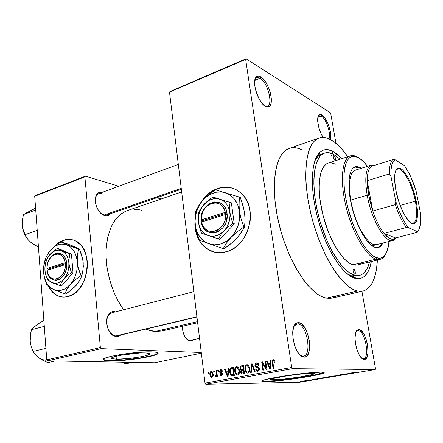 <?xml version="1.0" encoding="UTF-8"?>
<svg xmlns="http://www.w3.org/2000/svg" width="443" height="443" viewBox="0 0 443 443"><rect width="100%" height="100%" fill="white"/><g stroke="black" fill="none" stroke-linecap="round" stroke-linejoin="round"><path stroke-width="0.66" d="M302.779 356.155C312.437 357.119 307.27 324.282 297.84 323.971L298.676 322.615C308.754 322.986 314.303 358.121 303.987 357.124L302.779 356.155L299.867 354.943L302.779 356.155L303.987 357.124L305.504 356.848L306.849 355.923L307.974 354.383L309.408 349.754L309.668 346.847L309.247 340.385L307.641 333.861L305.083 328.208L301.943 324.259L298.676 322.615L297.142 322.764L295.763 323.567L293.659 327.023L292.707 332.494L293.089 339.144L294.745 345.928L297.414 351.742L300.67 355.674L302.353 356.731L303.987 357.124L302.984 356.958C294.612 355.424 288.858 327.992 295.885 323.462L298.676 322.615L297.84 323.971C306.8 324.21 312.376 355.103 303.538 356.1L302.779 356.155M264.731 105.871L266.182 106.292C273.852 107.583 268.447 82.835 260.119 78.284L260.877 76.938C269.781 81.844 275.574 108.33 267.384 106.968L265.39 106.292L268.297 106.913L269.466 106.337L270.385 105.207L271.022 103.557L271.376 99.005L270.496 93.368L268.513 87.459L265.711 82.143L262.494 78.195L259.332 76.235L257.926 76.113L256.707 76.589L255.041 79.247L254.603 83.838L255.484 89.652L258.928 98.628L262.095 103.391L265.39 106.292C258.191 102.87 251.386 81.495 256.12 77.121C257.328 75.814 258.911 75.753 260.877 76.938L260.119 78.284C267.644 82.387 273.458 104.448 267.434 106.121L264.731 105.871M329.005 138.842C331.165 133.753 326.12 118.702 321.374 116.127L322.055 114.97C327.172 117.766 332.582 134.046 330.196 139.407L330.733 136.084L330.334 131.455L328.091 123.763L324.564 117.401L322.055 114.97L320.893 114.471L318.982 115.008L318.307 116.038L317.664 119.433L317.72 121.67L319.375 129.461L321.468 134.517L323.168 137.419C318.451 130.823 315.981 117.506 318.971 115.019L320.128 114.427L321.54 114.693L322.055 114.97L321.374 116.127C326.12 118.702 331.165 133.753 329.005 138.842M363.11 358.525C370.309 359.334 365.337 330.888 358.332 330.744L359.074 329.581C366.56 329.758 371.899 360.198 364.212 359.362L361.532 357.961L364.212 359.362L365.325 359.118L367.07 356.975L367.978 352.966L367.535 344.853L366.112 339.216L364.019 334.343L361.554 330.96L359.074 329.581L357.944 329.73L356.953 330.445L355.524 333.463L355.02 338.197L355.535 343.934L356.997 349.765L359.168 354.754L361.709 358.127L363.603 359.262C357.119 358.254 351.831 333.252 357.368 330.063L359.074 329.581L358.332 330.744C365.043 330.838 370.221 357.9 363.576 358.492L363.11 358.525M231.434 187.876L228.798 187.378L223.41 187.323L218.022 188.508C211.405 190.839 205.923 195.252 201.587 201.742L203.824 198.68L208.049 194.305L212.839 190.867L218.022 188.508C223.322 186.758 228.499 186.763 233.55 188.524M213.044 251.74L210.547 250.782L205.951 248.014L203.891 246.23L200.336 241.944L198.868 239.491L196.631 234.081L195.363 228.162L195.081 223.449C195.319 235 199.549 243.617 207.767 249.287L214.611 252.172M226.273 251.79C219.468 253.59 213.216 252.737 207.518 249.226C198.575 242.941 194.377 233.428 194.931 220.692L194.859 225.011L195.623 231.108L198.619 239.43L201.764 244.137L203.642 246.17L207.928 249.481L210.298 250.727L215.392 252.333L220.786 252.698L223.532 252.405L228.987 250.86L234.22 248.086L236.678 246.269L239.004 244.187L243.152 239.303L246.485 233.633L247.798 230.57L250.173 220.863L250.384 214.296L250.062 211.084L248.612 204.971L247.493 202.124L244.53 197.013L242.72 194.793L240.715 192.827L236.208 189.715L233.754 188.596L228.56 187.289L223.167 187.234L217.779 188.419C226.81 185.617 234.801 187.406 241.751 193.785C258.762 208.736 248.578 246.79 226.273 251.79M200.092 203.708C204.516 196.149 210.414 191.049 217.779 188.419L212.596 190.783L207.806 194.222L203.581 198.602L200.092 203.708M116.343 359.212L116.06 356.255L116.343 359.212L111.774 358.531L111.642 358.094L112.245 357.579L115.584 356.382L121.332 355.125L139.7 352.999L145.525 352.916L149.429 353.481C153.638 355.22 127.938 359.627 116.343 359.212L111.907 358.614C107.461 356.925 134.284 352.34 145.525 352.916L149.003 353.315L149.69 353.68L149.651 354.129L147.453 355.231L142.79 356.443L129.157 358.514L116.343 359.212M103.728 359.666L110.241 360.53C125.164 361.001 157.697 355.917 157.907 353.021L155.676 354.444L151.556 355.718L138.737 358.215L123.387 360.004L110.241 360.53L110.274 360.884L110.241 360.53C106.857 360.458 104.686 360.17 103.728 359.666L103.762 360.026C97.31 357.639 136.095 351.022 152.054 351.88C154.834 351.986 156.645 352.251 157.492 352.678C163.439 355.175 126.964 361.427 110.274 360.884L123.42 360.353L138.77 358.564L153.173 355.64L156.65 354.394L157.968 353.309L156.955 352.467L154.995 352.091L146.057 351.897L133.193 352.816L122.24 354.217L110.689 356.421L104.183 358.592L103.369 359.323L104.138 360.192L110.274 360.884C106.89 360.812 104.72 360.53 103.762 360.026M312.071 373.205L313.865 373.299C320.333 374.08 284.633 379.867 273.708 379.861L273.503 378.411L273.708 379.861L270.878 379.396L273.104 378.521L285.995 375.996L303.051 373.787L313.65 373.266L314.403 373.46L314.308 373.77L311.684 374.689L298.892 377.143L282.684 379.241L271.387 379.767C264.449 379.086 301.7 373.028 312.071 373.205M323.65 372.563L314.242 375.127L295.719 378.239L273.553 380.808L265.722 381.251L261.636 380.947L265.722 381.251L265.783 381.661L262.289 381.528C259.781 380.725 266.298 379.003 281.837 376.367C296.417 374.003 314.009 372.103 320.71 372.142L304.922 373.266L280.131 376.65L264.609 379.795L261.553 381.035L263.258 381.628L278.608 380.753L301.567 377.779L319.846 374.296L323.977 372.735L322.919 372.242L320.71 372.142L323.124 372.27C332.239 373.41 281.565 381.6 265.783 381.661L265.722 381.251C279.289 381.19 322.083 374.756 323.805 372.447M116.542 336.785L115.701 335.982C113.552 335.805 111.586 334.548 109.803 332.217L112.528 334.858L115.701 335.982L116.542 336.785L118.17 336.636L120.994 334.958L116.542 336.785L113.103 335.567C107.466 332.184 104.736 320.638 108.219 315.001C109.703 312.509 111.669 311.357 114.117 311.54L115.518 311.844L112.489 311.617L110.955 312.177L108.43 314.646L106.94 318.6L106.735 323.434L107.859 328.385L110.13 332.671L113.186 335.622L116.542 336.785M113.679 312.315L114.117 311.54L113.679 312.315M190.501 341.127L186.215 338.585L190.501 341.127L191.758 340.983L193.735 339.665L190.501 341.127L188.336 340.418C184.399 337.483 182.422 332.759 182.411 326.247L182.898 331.624L184.377 335.772L186.592 339.006L187.865 340.119L190.501 341.127M102.433 192.256L99.559 192.295L98.213 192.965L96.186 195.546L95.317 199.45L95.367 201.709L96.441 206.416L97.421 208.67L100.063 212.535L103.258 215.06L104.908 215.691L104.111 215.032L100.339 212.828L104.908 215.691L106.503 215.868L107.987 215.586L110.379 213.759C108.989 215.553 107.167 216.195 104.908 215.691L103.524 215.187C97.61 212.701 93.318 201.233 96.197 195.529C97.56 192.755 99.636 191.658 102.427 192.256M362.745 358.586L362.368 358.658L362.745 358.586M357.036 331.004L358.332 330.744L357.036 331.004M317.886 117.395L321.374 116.127L317.886 117.395M254.769 80.476L260.119 78.284L254.769 80.476M302.165 356.272L301.65 356.366L302.165 356.272M295.73 324.42L297.84 323.971L295.73 324.42M356.759 276.067L351.864 275.967L355.369 278.409L358.005 278.758L360.464 278.475L362.734 277.567L364.794 276.067L368.222 271.382L369.573 268.264L371.35 261.514C369.074 273.53 364.152 279.24 356.582 278.647L355.369 278.409L351.864 275.967L353.027 276.205L358.16 275.601M333.274 151.534L341.858 158.649L338.878 155.654L333.274 151.534L332.034 153.605L333.274 151.534L327.931 149.679L325.422 149.651L323.058 150.243L320.865 151.467L318.866 153.317L315.566 158.887L313.328 166.812L312.287 176.829L312.536 188.557L314.098 201.493L316.911 215.043L320.865 228.577L325.766 241.446L331.37 253.053L337.411 262.887L343.607 270.546L349.677 275.762L355.369 278.409C343.225 275.707 326.646 250.461 318.113 219.584C309.496 188.718 310.936 159.546 320.178 152.01C323.905 148.959 328.269 148.798 333.274 151.534M318.993 138.055L289.218 148.416C275.147 152.824 269.643 186.154 279.179 224.728C288.587 263.319 310.449 295.736 326.48 298.122L357.567 291.051C342.428 288.338 321.02 254.875 311.246 215.364C301.351 175.86 305.814 142.125 318.993 138.055C322.731 136.787 326.823 137.43 331.264 139.988C336.785 143.244 342.284 148.82 347.766 156.717L341.282 148.46L334.576 142.197L328.019 138.438L324.874 137.585L321.862 137.446L319.01 138.05L316.357 139.401L313.932 141.516L311.767 144.379L309.89 147.995L308.334 152.326L306.257 163.03L305.703 176.104L306.019 183.374L307.857 198.962L311.241 215.331L313.467 223.565L318.86 239.608L325.262 254.437L328.745 261.182L336.049 272.938L339.781 277.833L347.19 285.436L350.784 288.088L354.256 289.96L357.567 291.051L326.48 298.122L329.797 298.366L332.239 298.045M197.633 322.725L162.033 330.965L155.039 331.497L151.113 330.91L145.658 329.132L155.039 331.497L197.5 321.635L155.039 331.497L162.038 330.96M181.674 191.952L127.423 210.563C114.997 215.492 107.882 228.455 106.082 249.459C105.057 269.56 111.963 293.404 123.547 309.773L117.384 299.623L114.615 293.836L110.13 281.532L107.217 268.735L106.01 256.048L106.06 249.93L107.444 238.484L110.451 228.499L112.511 224.18L114.898 220.365L117.594 217.087L120.551 214.362L123.747 212.219L127.612 210.497M106.929 214.949L104.111 215.032L181.231 188.33L104.111 215.032M199.549 338.402L189.698 340.412M117.173 335.855L196.908 316.789L115.701 335.982M70.033 239.425L63.87 240.267L56.726 244.475L59.877 242.149L63.593 240.211L71.877 239.657M49.084 287.158C51.803 292.07 55.458 295.21 60.043 296.589L62.275 297.037L58.304 295.979L54.677 293.875L51.521 290.802L49.084 287.158M68.205 296.494L63.93 297.115L59.766 296.555C55.098 295.154 51.399 291.926 48.675 286.881L52.756 292.419L58.022 295.952L61.981 297.004L64.036 297.115L68.205 296.494L74.302 293.504L79.718 288.255L83.954 281.194L85.914 275.795L87.376 267.195L87.293 261.47L86.379 256.026L83.539 248.855L80.787 245.007L75.664 241.003L73.754 240.184L69.756 239.37L63.593 240.211C67.463 238.938 71.207 239.065 74.823 240.604C94.37 247.377 89.248 292.064 68.205 296.494M54.794 246.009C57.474 243.235 60.409 241.302 63.593 240.211L59.6 242.094L54.794 246.009M351.864 275.967L350.507 276.294L351.864 275.967L347.262 273.962L351.864 275.967M330.982 155.366L331.918 155.897M169.497 92.155L205.004 383.117L291.721 367.441L245.649 59.384L169.497 92.155L170.001 91.524L246.075 58.764L330.207 112.6L330.744 113.685L335.938 143.283L330.744 113.685L330.207 112.6L246.075 58.764L245.649 59.384L246.075 58.764L170.001 91.524L169.497 92.155L205.004 383.117L205.779 384.236L292.474 368.659L375.265 369.506L299.318 382.298L205.779 384.236L205.004 383.117L291.721 367.441L245.649 59.384L169.497 92.155M213.819 372.203L213.676 371.068L214.268 370.957L214.412 372.092L213.819 372.203L214.412 372.092L214.268 370.957L213.676 371.068L214.285 371.073L213.676 371.068L213.819 372.203M216.428 373.621L216.051 370.619L216.644 370.509L217.38 376.306L216.782 376.417L216.666 375.492L216.223 376.6L215.481 376.445L215.542 375.586L216.411 375.138L216.428 373.621L216.466 374.828L215.985 375.609L215.542 375.586L215.481 376.445L216.084 376.655L216.666 375.492L216.782 376.417L217.38 376.306L216.644 370.509L216.051 370.619L216.66 370.625L216.051 370.619L216.428 373.621L217.037 373.621L216.428 373.621M217.895 371.439L217.751 370.298L218.349 370.182L218.493 371.323L217.895 371.439L218.493 371.323L218.349 370.182L217.751 370.298L218.366 370.298L217.751 370.298L217.895 371.439M219.512 371.777L220.154 369.861L221.173 369.612L221.954 370.099L222.425 371.223L221.838 371.439L220.974 370.448L220.354 370.669L220.082 371.334L220.315 372.02L222.469 373.084L222.657 374.401L222.037 375.454L220.968 375.642L220.26 375.155L219.916 374.246L220.503 374.03L221.389 374.822L221.899 374.579L222.048 373.831L220.021 372.951L219.512 371.777L222.076 373.97L221.389 374.822L220.503 374.03L219.916 374.246L221.079 375.664L221.517 375.653L222.663 373.737L220.093 371.522L220.786 370.464L221.838 371.439L222.425 371.223L221.195 369.617L220.725 369.628L221.279 369.634L220.725 369.628L219.512 371.777L220.154 371.782L219.512 371.777M227.995 370.819L228.211 368.321L228.848 368.199L228.045 376.594L227.403 376.711L224.435 369.03L225.072 368.914L225.902 371.212L227.995 370.819L225.902 371.212L225.072 368.914L224.435 369.03L227.403 376.711L228.045 376.594L228.848 368.199L228.211 368.321L228.837 368.327L228.211 368.321L227.995 370.819L228.594 370.819L227.995 370.819M236.518 366.638L238.057 367.125L239.104 368.82L239.525 371.688L239.203 373.443L238.417 374.59L237.315 374.983L236.053 374.446L235.189 373.156L234.652 370.841L234.718 368.936L235.349 367.391L236.518 366.638L234.923 368.205L234.696 371.223C234.845 373.122 235.637 374.368 237.071 374.961L237.614 374.955C239.259 374.086 239.868 372.519 239.43 370.243L238.45 367.574L236.518 366.638L237.204 366.649L236.518 366.638M246.701 364.711L248.268 365.198L249.331 366.909L249.747 369.063L249.448 371.566L248.645 372.718L247.532 373.117L246.242 372.58L245.361 371.278L244.813 368.953L244.874 367.025L245.516 365.469L246.701 364.711L245.079 366.295L244.857 369.335C245.012 371.228 245.81 372.48 247.249 373.095L247.831 373.089C249.503 372.214 250.118 370.63 249.669 368.338L248.667 365.652L247.366 364.711L246.701 364.711L247.421 364.727L246.701 364.711M273.298 359.677L274.405 360.07L275.081 362.003L274.444 362.23L273.641 360.657L272.816 361.278L273.685 368.255L273.032 368.377L272.135 361.333L272.439 360.237L273.298 359.677C272.207 360.231 271.847 361.25 272.224 362.728L273.032 368.377L273.685 368.255L272.794 361.41L273.674 360.663L274.444 362.23L275.081 362.003L274.405 360.07L273.298 359.677M270.302 362.895L270.507 360.314L271.188 360.187L270.402 368.858L269.721 368.98L266.476 361.078L267.151 360.951L268.065 363.315L270.302 362.895L268.065 363.315L267.151 360.951L266.476 361.078L269.721 368.98L270.402 368.858L271.188 360.187L270.507 360.314L271.177 360.336L270.507 360.314L270.302 362.895L270.944 362.911L270.302 362.895M266.033 367.956L265.097 361.338L265.739 361.217L266.913 369.495L266.226 369.617L262.577 363.493L263.507 370.115L262.865 370.232L261.708 361.981L262.394 361.853L266.033 367.956L262.394 361.853L261.708 361.981L262.865 370.232L263.507 370.115L262.577 363.493L266.226 369.617L266.913 369.495L265.739 361.217L265.097 361.338L265.761 361.355L265.097 361.338L266.033 367.956L266.697 367.967L266.033 367.956M254.93 365.591L255.229 363.775L256.187 362.95L257.688 362.95L258.601 363.819L259.072 365.22L258.446 365.447L257.848 364.163L256.968 363.786L255.96 364.135L255.55 365.015L255.982 366.306L258.391 367.014L259.144 367.873L259.277 369.971L258.23 371.156L256.68 371.068L255.611 369.146L256.231 368.925L256.835 370.126L257.937 370.237L258.657 369.528L258.529 368.122L255.694 367.114L254.93 365.591L256.165 367.369L258.402 367.95L258.723 368.753L257.71 370.298L257.239 370.304L256.231 368.925L255.611 369.146L257.189 371.262L257.865 371.256C259.005 370.929 259.509 370.066 259.365 368.665L257.649 366.771L256.768 366.61L255.561 365.458L256.652 363.814L257.2 363.814L258.446 365.447L259.072 365.22L257.377 362.845L256.575 362.845L257.433 362.861L256.575 362.845C255.345 363.182 254.797 364.096 254.93 365.591L255.589 365.602L254.93 365.591M250.666 372.463L251.519 363.908L252.139 363.792L255.14 371.644L254.481 371.766L252.001 364.799L251.325 372.341L250.666 372.463L251.325 372.341L252.001 364.799L254.481 371.766L255.14 371.644L252.139 363.792L251.519 363.908L252.189 363.919L251.519 363.908L250.666 372.463M239.929 368.543L239.995 367.136L240.56 366.189L243.417 365.442L244.514 373.582L241.889 373.958L240.82 372.984L240.588 371.461L241.042 370.376L240.261 369.661L239.929 368.543L241.042 370.376L240.599 372.203L241.911 373.958L244.514 373.582L243.417 365.442L241.496 365.807L243.473 365.835L241.496 365.807C240.261 366.106 239.741 367.02 239.929 368.543L240.566 368.548L239.929 368.543M229.723 372.203L229.695 369.988L230.21 368.465L231.207 367.768L233.289 367.358L234.353 375.442L231.534 375.747L230.111 373.936L229.723 372.203L231.645 375.78L234.353 375.442L233.289 367.358L231.495 367.696L233.334 367.718L231.495 367.696C229.862 368.443 229.269 369.944 229.723 372.203L230.349 372.203L229.723 372.203M209.904 374.795L209.965 372.746L210.525 371.766L211.582 371.428L212.618 372.22L213.249 375.138L212.662 376.993L211.71 377.442L210.763 377.015L209.904 374.795L211.549 377.436L211.915 377.419C213.066 376.832 213.493 375.73 213.188 374.119L211.566 371.428L211.167 371.439L211.632 371.439L211.167 371.439C210.01 372.048 209.589 373.167 209.904 374.795L210.508 374.789L209.904 374.795M208.249 373.25L208.11 372.12L208.697 372.009L208.841 373.139L208.249 373.25L208.841 373.139L208.697 372.009L208.11 372.12L208.714 372.12L208.11 372.12L208.249 373.25M375.47 368.532L361.92 291.317L375.47 368.532L375.265 369.506L292.474 368.659L291.721 367.441L292.474 368.659L205.779 384.236L299.318 382.298L375.265 369.506L375.47 368.532M302.591 381.163L303.555 381.069L302.591 381.163M306.224 380.548L307.187 380.454L306.224 380.548M315.516 378.981L312.165 379.546L317.421 379.119L316.086 378.887L312.165 379.546L317.421 379.119L315.516 378.981M324.88 377.464L321.729 378.017L326.341 377.619L326.851 377.375L324.88 377.464L321.812 378.056L325.86 377.702L326.923 377.381L324.88 377.464M333.9 375.946L330.705 376.5L334.952 376.173L335.855 375.858L334.149 375.919L330.788 376.544L334.819 376.196L335.91 375.863L333.9 375.946M340.573 374.745L343.912 374.545L341.498 374.983L344.604 374.468L341.403 374.612L339.665 375.033L343.929 374.551L341.071 375L344.571 374.457L340.573 374.745M352.844 372.679L349.305 373.277L354.5 372.873L353.442 372.574L349.305 373.277L354.5 372.873L352.844 372.679M356.36 372.109L354.494 372.447L357.351 372.391L355.153 372.364L357.279 372.054L354.561 372.469L357.351 372.391L355.164 372.369L356.36 372.109M348.093 373.482L350.341 373.477L345.114 373.981L347.932 373.975L346.238 373.886L351.46 373.383L348.658 373.383L350.341 373.477L345.114 373.981L347.932 373.975L346.238 373.886L351.46 373.383L348.093 373.482M336.143 375.498L337.278 375.775L337.854 375.675L336.785 375.442L341.188 375.116L336.686 375.404L336.143 375.498L337.278 375.775L337.854 375.675L336.785 375.442L341.188 375.116L336.143 375.498M327.288 376.993L326.242 377.253L328.352 377.209L331.89 376.683L328.988 376.705L326.258 377.259L327.97 377.226L331.89 376.683L327.288 376.993M318.434 378.488L317.304 378.776L318.932 378.765L322.969 378.184L320.023 378.222L317.897 378.815L322.969 378.184L318.434 378.488M308.837 380.105L311.872 379.878L308.837 380.105M304.706 380.808L307.436 380.681L304.706 380.808M300.332 381.539L303.411 381.307L300.332 381.539M321.806 154.026L318.467 155.958L314.835 160.842C316.667 157.265 318.954 155.006 321.69 154.064M35.335 195.568L85.471 176.159L118.824 186.237L85.471 176.159L84.884 176.862L34.709 196.266L46.764 359.871L100.367 347.583L84.884 176.862L85.471 176.159L35.335 195.568L34.709 196.266L35.335 195.568M156.811 197.722L161.086 199.012L156.811 197.722M47.551 360.851L101.154 348.624L201.266 352.495L101.154 348.624L100.367 347.583L84.884 176.862L34.709 196.266L46.764 359.871L47.551 360.851L46.764 359.871L100.367 347.583L101.154 348.624L47.551 360.851L154.624 362.773L47.551 360.851M201.349 353.16L154.624 362.773L201.349 353.16M141.91 210.281L138.111 209.517L134.356 209.317M162.509 330.843L165.981 329.642M106.802 319.481C107.527 315.82 109.161 313.6 111.702 312.83L113.469 312.692C111.21 312.531 109.393 313.6 108.026 315.898L106.802 319.481M95.323 199.311C95.727 196.288 96.934 194.355 98.955 193.53L102.04 193.464C99.37 192.81 97.377 193.801 96.076 196.443L95.323 199.311M302.198 149.972L298.792 148.538L295.475 147.785L292.28 147.735M289.24 148.411L286.394 149.823L283.775 151.977L281.41 154.862L279.339 158.472L277.584 162.786L276.177 167.77L274.483 179.565L274.239 186.265L274.987 200.912L277.379 216.655L281.333 232.736L283.841 240.66L289.755 255.788L293.089 262.81L296.616 269.355L304.075 280.751L307.913 285.486L315.593 292.806L319.342 295.348L322.986 297.12L326.48 298.122L332.228 298.045L362.978 291.079L357.567 291.051L360.696 291.361L363.609 290.913L366.283 289.733L368.698 287.845L370.841 285.281L372.701 282.097L375.52 274.001L376.472 269.194L377.386 260.03C376.45 277.922 371.649 288.271 362.978 291.079M332.903 297.873L335.777 296.655M293.859 326.474L296.738 324.021L297.84 323.971L295.232 324.769L293.859 326.474M254.908 79.762L256.707 77.697L260.119 78.284C258.286 77.182 256.802 77.243 255.677 78.466L254.908 79.762M318.03 116.819L319.187 115.723L321.374 116.127L318.495 116.182L318.03 116.819M356.006 331.99L357.656 330.771L358.332 330.744L356.737 331.203L356.006 331.99M353.857 372.69L353.902 372.973L353.857 372.69M353.32 372.796L351.736 373.006L353.32 372.796M334.88 375.941L331.342 376.423L334.88 375.941M330.14 376.783L328.329 377.12L330.14 376.783M328.778 376.794L326.856 377.159L328.778 376.794M325.876 377.458L322.366 377.94L325.876 377.458M319.829 378.305L322.089 378.278L318.439 378.721L319.818 378.256L322.089 378.278L318.595 378.721L319.829 378.305M316.114 379.075L314.619 379.324L316.114 379.075M302.619 381.445L300.193 381.639L302.63 381.44M273.663 360.663L274.754 360.691M272.894 362.745L272.224 362.728L272.894 362.745M269.992 363.952L269.743 363.354L269.992 363.952M267.207 361.1L266.476 361.078L267.207 361.1M270.418 363.365L268.065 363.315L270.418 363.365M270.224 363.908L269.964 366.433L270.623 366.444L269.964 366.433L269.887 368.061L270.474 368.067L269.887 368.061L268.419 364.246L270.85 363.919L268.419 364.246L269.887 368.061L270.224 363.908M263.38 363.509L262.577 363.493L263.38 363.509M262.483 361.997L261.708 361.981L262.483 361.997M258.756 370.83L258.369 370.309L258.756 370.83M256.281 369.152L255.611 369.146L256.281 369.152M259.138 370.304L257.71 370.298L259.138 370.304M259.376 368.759L258.723 368.753L259.376 368.759M259.183 367.961L258.402 367.95L259.183 367.961M259 367.607L257.328 367.59L259 367.607M258.917 367.491L256.165 367.369L258.557 367.397L257.748 366.793L258.917 367.491L256.525 367.463M257.621 363.825L258.131 363.243L257.621 363.825M253.003 366.051L252.427 366.04L253.003 366.051M252.527 364.805L252.001 364.799L252.527 364.805M248.733 372.641L248.268 372.137L248.733 372.641M245.5 369.34L244.857 369.335L245.5 369.34M245.898 366.306L245.079 366.295L245.898 366.306M247.825 365.674L248.246 365.176L247.825 365.674M249.038 368.438C249.426 370.215 248.977 371.444 247.698 372.131L249.16 372.137L247.277 372.137L245.998 371.04L245.483 369.24C245.134 367.529 245.588 366.333 246.834 365.663L247.344 365.669L249.038 368.438L249.686 368.449L249.038 368.438L247.897 365.946L247.056 365.641L246.197 365.968L245.405 368.15L246.302 371.522L247.443 372.153L248.534 371.638L249.104 370.126L249.038 368.438M247.344 365.669L248.695 365.685M243.805 373.715L243.262 372.995L243.805 373.715M241.247 372.203L240.599 372.203L241.247 372.203M243.024 370.387L241.042 370.376L243.024 370.387M243.334 370.331L242.681 369.628L243.334 370.331M242.31 372.995L244.431 372.945L242.681 372.945L244.403 372.746L243.761 372.746L243.434 370.309L241.54 370.785L241.202 371.954L241.629 370.725L244.076 370.315L243.434 370.309L243.761 372.746L241.911 372.995L241.258 372.242L241.817 372.973L244.381 373M242.925 366.511L243.307 369.357L243.949 369.362L242.083 369.589L243.977 369.6L241.402 369.623L240.549 368.421L240.981 366.981L243.561 366.516L240.842 367.097L240.527 368.216L241.058 369.468L243.307 369.357L242.925 366.511M241.834 369.623L243.988 369.656M238.544 374.473L238.124 374.008L238.544 374.473M235.322 371.223L234.696 371.223L235.322 371.223M235.731 368.216L234.923 368.205L235.731 368.216M237.686 367.59L238.063 367.131L237.686 367.59M238.81 370.342C239.187 372.103 238.744 373.322 237.481 374.003L238.927 374.003L237.094 374.014L235.814 372.917L235.311 371.134C234.973 369.434 235.421 368.249 236.645 367.585L237.105 367.585L238.81 370.342L239.441 370.348L238.81 370.342L237.692 367.867L236.867 367.563L236.019 367.884L235.239 370.049L236.113 373.399L237.232 374.025L238.306 373.515L238.871 372.015L238.81 370.342M232.503 375.775L231.645 375.78L232.503 375.775M233.666 375.564L233.012 374.844L233.666 375.564M232.802 368.415L233.611 374.606L234.242 374.606L232.531 374.806L234.264 374.8L231.634 374.806L230.332 372.098L230.321 370.082L231.7 368.62L233.428 368.421L230.775 369.041L230.266 370.586L230.471 372.901L231.479 374.728L233.611 374.606L232.802 368.415M234.269 374.839L232.265 374.844M227.984 371.799L227.763 371.217L227.984 371.799M225.116 369.036L224.435 369.03L225.116 369.036M228.383 371.217L225.902 371.212L228.383 371.217M227.912 371.799L227.652 374.241L228.267 374.241L227.652 374.241L227.569 375.819L228.117 375.819L227.569 375.819L226.229 372.109L228.505 371.799L226.229 372.109L227.569 375.819L227.912 371.799M220.559 374.241L219.916 374.246L220.559 374.241M222.547 374.817L221.389 374.822L222.547 374.817M222.679 373.97L222.076 373.97L222.679 373.97M222.624 373.521L221.821 373.521L222.624 373.521M222.569 373.316L221.09 373.316L222.569 373.316M217.275 375.487L216.666 375.492L217.275 375.487M216.383 376.439L215.481 376.445L216.383 376.439M216.644 375.609L215.957 375.614M217.192 374.828L216.466 374.828L217.192 374.828M212.596 374.235L211.826 376.594L212.933 376.583L211.61 376.6L210.486 374.628L211.256 372.264L212.596 374.235L213.199 374.23L212.596 374.235L211.82 372.397L210.768 372.607L210.486 374.628L211.267 376.461L211.898 376.578L212.402 376.113L212.596 374.235M410.667 222.779L412.715 223.289C416.841 221.86 417.716 214.49 415.351 201.177L416.182 201.122C418.613 214.744 417.721 222.292 413.513 223.765C408.368 224.822 398.96 207.302 395.843 190.224L394.602 179.963L394.669 175.727L395.189 172.321L396.142 169.863L397.471 168.434L399.126 168.074L401.031 168.777L403.119 170.494L407.499 176.63L409.642 180.799L413.441 190.584L414.975 195.85L417.029 206.211L417.511 215.137L417.118 218.648L416.315 221.323L415.119 223.056L413.563 223.759L411.713 223.394L409.625 221.943L405.09 216.012L402.814 211.743L398.739 201.438L395.843 190.224C393.733 178.031 394.32 170.743 397.592 168.368C402.731 165.123 412.865 183.413 416.182 201.122L415.351 201.177C417.633 213.858 416.913 221.207 413.186 223.206L410.667 222.779M400.14 205.447L415.351 201.177L400.14 205.447M371.533 166.324L373.532 165.693L371.533 166.324C368.753 168.168 367.319 172.958 367.225 180.694C367.319 172.958 368.753 168.168 371.533 166.324L393.14 159.524L371.533 166.324M368.665 195.13L367.225 180.694L367.585 187.55L368.665 195.13L370.431 203.082L372.796 211.006L367.225 180.694L389.369 173.933L390.997 176.491L395.776 201.415L395.256 204.666L372.796 211.006L368.665 195.13L367.175 195.225L368.665 195.13M374.518 165.383L372.236 164.968C365.979 166.341 364.29 176.43 367.175 195.225C364.428 177.831 365.741 167.814 371.123 165.167L374.518 165.383M376.567 244.652L373.299 244.431L371.771 243.722L368.548 241.214L365.193 237.326L361.853 232.193L358.664 226.008L355.773 219.03L353.304 211.549L350.618 200.109L367.175 195.225L350.618 200.109L349.372 189.388L349.665 180.395L351.432 173.927L353.331 171.286L355.707 170.062M395.538 237.963L384.009 233.406L388.937 238.112L391.9 239.259L393.234 239.226L395.538 237.963L394.53 238.744C391.678 240.283 388.173 238.5 384.009 233.406C379.817 228.023 376.079 220.559 372.796 211.006L367.225 180.694L389.369 173.933C389.303 166.125 390.56 161.324 393.14 159.524C390.56 161.324 389.303 166.125 389.369 173.933L390.997 176.491L395.776 201.415L398.556 209.439L401.712 216.738L405.074 222.929L408.452 227.702L417.317 231.623L417.273 232.342L395.538 237.963L384.009 233.406L406.303 227.514L408.452 227.702L417.317 231.623L419.139 229.291L420.662 222.962L420.651 213.925L416.032 190.706L410.611 176.408L405.904 167.786L404.298 165.499L395.278 159.873L393.14 159.524L395.278 159.873L393.207 161.606L391.75 165.056L390.997 170.095L390.997 176.491C390.593 166.812 392.016 161.274 395.278 159.873L404.298 165.499C408.8 171.657 412.71 180.057 416.032 190.706L420.651 213.925C421.315 223.322 420.202 229.225 417.317 231.623L417.273 232.342L395.538 237.963M395.926 237.863L392.769 240.483C385.355 243.5 371.323 219.401 367.175 195.225C371.539 220.786 386.739 245.505 393.821 240.045L395.926 237.863M397.161 168.65L397.498 168.545L397.161 168.65M418.596 230.255L417.273 232.342L418.596 230.255M372.796 211.006C376.079 220.559 379.817 228.023 384.009 233.406L406.303 227.514C402.233 221.998 398.55 214.379 395.256 204.666L372.796 211.006M395.726 170.688L397.604 169.004C402.77 166.945 412.2 184.415 415.351 201.177C412.112 183.867 402.194 166.003 397.166 169.193L395.726 170.688M395.256 204.666C398.55 214.379 402.233 221.998 406.303 227.514L408.452 227.702C403.695 221.827 399.47 213.066 395.776 201.415L395.256 204.666M353.73 268.99C355.314 270.767 355.685 272.506 354.843 274.217L353.951 273.613L353.193 271.825L353.016 269.903L353.52 268.984L354.411 269.593L355.17 271.376L355.28 273.652L354.638 274.217C353.049 272.445 352.672 270.701 353.514 268.984L353.73 268.99M333.95 155.404C335.434 157.204 335.833 158.838 335.157 160.305L334.332 159.845L333.357 157.719L333.208 155.98L333.74 155.332L334.637 156.146L335.379 157.941L335.456 159.962L334.792 160.255C333.308 158.467 332.903 156.828 333.579 155.349L333.95 155.404L333.313 155.615L333.95 155.404M377.813 247.648C379.474 247.017 380.814 245.566 381.838 243.296L380.581 245.466L378.256 247.46M354.688 166.989L359.389 167.93L360.408 168.55L359.389 167.93L360.364 167.62L361.383 168.24L360.364 167.62L359.389 167.93L357.783 167.227L354.804 166.967M382.83 243.041C381.705 245.527 380.21 247.028 378.344 247.543L374.883 247.31L373.233 246.557L369.739 243.855L366.101 239.652L362.474 234.081L359.013 227.359L355.862 219.772L353.176 211.632L351.061 203.304L349.621 195.153L348.901 187.527L348.934 180.755L349.699 175.107L350.341 172.77L352.107 169.176L353.209 167.947L355.784 166.651L357.23 166.59L360.364 167.62L355.136 166.817C348.58 168.733 346.803 186.11 351.764 206.366C356.659 226.617 367.153 244.818 374.883 247.31L377.907 247.637L379.258 247.205L381.573 245.217L382.83 243.041M375.974 259.144L376.799 257.837C366.771 254.963 352.789 230.299 346.869 203.619C340.85 176.923 344.455 155.964 353.686 156.246L358.559 157.702L357.407 157.027L352.423 155.532C342.971 155.222 339.244 176.591 345.385 203.852C351.421 231.096 365.724 256.253 375.974 259.144C366.134 256.32 352.501 233.14 346.11 206.936C339.631 180.733 341.968 158.356 350.363 155.87C352.49 155.183 354.837 155.571 357.407 157.027L358.559 157.702L354.605 156.296L352.772 156.313L349.494 157.824L348.087 159.319L345.806 163.755L344.97 166.662L343.962 173.75L344.205 187.012L345.562 197.074L347.821 207.612L352.694 223.255L356.704 232.891L363.404 245.095L368.033 251.247L370.326 253.634L374.728 256.934L378.754 258.23L380.581 258.119L383.782 256.447L385.133 254.908L387.276 250.555L389.009 241.452C388.317 249.597 386.218 254.863 382.724 257.256C381.002 258.335 379.025 258.529 376.799 257.837L375.974 259.144L353.005 264.825L375.974 259.144C378.25 259.842 380.271 259.637 382.032 258.529L385.798 253.872C384.363 256.907 382.464 258.734 380.111 259.354L375.974 259.144M350.363 155.87L328.086 163.157C319.215 165.804 316.335 187.998 322.631 213.77C328.833 239.536 342.705 262.201 353.005 264.825L348.491 262.588L343.713 258.358L336.464 248.556L331.896 240.073L327.781 230.432L322.869 214.739L319.907 199.001L319.159 189.272L319.42 180.644L320.66 173.468L322.797 168.019L325.716 164.458L328.185 163.124M350.507 276.294L354.821 275.264C342.555 272.5 325.721 245.466 318.129 214.274C310.432 183.081 313.937 156.318 324.542 153.106C327.355 152.182 330.434 152.625 333.778 154.435L340.08 159.231L333.778 154.435L328.695 152.708L326.314 152.702L324.066 153.289L321.989 154.469L320.095 156.252L316.972 161.584L314.862 169.148L313.888 178.684L313.86 184.089L314.729 195.867L316.823 208.509L320.056 221.434L326.701 240.023L332.017 251.054L334.847 255.965L340.689 264.333L346.542 270.507L349.4 272.705L354.821 275.264L350.507 276.294M376.101 244.752L373.299 244.431C366.134 242.061 356.471 225.254 351.986 206.626C347.439 187.987 349.084 171.973 355.164 170.201L371.123 165.167M369.534 261.963C367.635 269.593 364.351 274.062 359.683 275.369L354.821 275.264L357.329 275.618L359.683 275.369L361.848 274.527L363.814 273.121L367.097 268.691L369.534 261.963M360.547 263.269L358.891 264.388M357.351 264.964L355.103 265.18L353.005 264.825L357.351 264.964L380.111 259.354M329.276 162.863L331.248 162.814L335.473 164.148M367.469 166.319L362.756 160.914L358.559 157.702C361.46 159.38 364.434 162.254 367.469 166.319M31.83 243.113L28.435 240.123L32.189 243.412L38.447 247.022L34.416 244.863L30.157 241.806L31.968 243.207M22.167 223.084L22.532 227.907L23.916 232.619L25.821 236.556L28.435 240.123L24.874 234.746L37.223 230.382L24.874 234.746L23.114 230.327L22.205 225.332L22.399 219.949L23.473 214.562L35.584 208.121L26.635 212.762M35.722 209.988L23.473 214.562L35.722 209.988M25.971 236.811L22.532 227.923L23.728 232.237L25.81 236.545M29.548 211.228L23.473 214.562L22.399 219.949L22.205 225.332M36.763 356.155L40.485 358.985L47.783 362.629L55.032 360.984L47.783 362.629L42.777 360.297L38.391 357.556L41.891 359.5L45.513 360.209M36.88 356.261L38.391 357.556L35.147 354.544L32.992 351.432L45.911 348.331L32.992 351.432L31.143 346.492L30.179 341.044L30.838 332.483L31.481 329.697L33.247 327.698L37.943 324.043L43.857 320.444L37.943 324.043L34.676 326.574M44.294 326.353L31.481 329.697L44.294 326.353M30.135 338.596L30.185 341.055L30.368 335.318L31.481 329.697L34.515 326.569L37.655 324.381M30.179 341.038L31.143 346.492L32.992 351.432L36.619 356.072L40.108 358.68M132.579 362.374L125.69 363.825L122.229 362.191L125.69 363.825L132.579 362.374M225.587 214.49L201.615 221.993L202.313 224.424L204.816 228.477L208.515 231.008L212.911 231.65L217.397 230.294L221.35 227.104L224.202 222.53L225.083 219.911L225.587 214.49C227.276 231.523 204.04 238.373 201.615 221.993L201.338 222.458C203.874 240.195 229.059 232.813 227.148 214.39L225.587 214.49L201.615 221.993L201.305 222.464L201.111 217.469L201.598 214.606L203.824 209.262L207.451 205.02L209.65 203.503L214.44 201.942L219.202 202.517L221.362 203.603L224.861 207.186L226.068 209.561L227.181 214.379L226.633 220.243L225.692 223.073L222.613 228.029L218.349 231.473L215.951 232.47L211.067 232.846L206.626 231.085L203.237 227.453L202.08 225.083L201.039 220.343L202.301 220.703L202.434 221.738L202.301 220.703L201.039 220.343L201.344 219.866L225.293 212.33L224.557 209.871L221.954 205.818L220.182 204.367L216.018 202.855L213.77 202.839L209.334 204.284L205.474 207.479L202.706 211.992L201.393 217.208L201.344 219.866C199.627 203.409 222.408 195.817 225.293 212.33L226.855 212.225C223.793 194.333 199.134 202.573 201.067 220.332L201.344 219.866L225.293 212.33L226.888 212.214L227.181 214.379L225.587 214.49M219.75 199.134L212.861 197.052L208.26 200.397L204.157 204.229L199.815 210.364L198.824 212.385L198.242 219.584L198.929 225.011L201.454 233.129L219.745 239.347L218.399 238.999L220.714 234.978L224.008 230.864L228.217 227.004L232.946 223.56L234.269 223.948L219.745 239.347L234.269 223.948L232.946 223.56L230.371 215.215L229.612 209.666L230.033 202.351L212.861 197.052L210.514 198.674L204.157 204.229L201.017 208.31L198.824 212.385L198.254 217.048L198.464 222.253L199.61 227.746L201.454 233.129L218.399 238.999L220.714 234.978L224.008 230.864L228.217 227.004L232.946 223.56L231.074 218.022L229.873 212.407C230.609 219.446 228.654 225.598 224.008 230.864C219.102 235.731 213.836 237.31 208.199 235.61C202.75 233.439 199.505 228.992 198.464 222.253C197.805 215.414 199.699 209.406 204.157 204.229C208.869 199.356 214.069 197.656 219.75 199.134C225.315 201.1 228.693 205.524 229.873 212.407L229.574 207.086L230.033 202.351L231.351 202.794L217.762 198.691L213.642 198.769L209.578 200.103L207.645 201.216L202.65 206.078L200.242 210.303L198.757 215.005L198.298 219.861L198.89 224.568L200.507 228.804L201.67 230.659L204.605 233.677L208.199 235.61L210.17 236.119L214.296 236.174L218.427 234.945L222.275 232.497L225.576 228.992L226.938 226.921L229.612 219.85L230.067 214.855L229.408 210.048L227.685 205.762L226.467 203.913L223.422 200.95L219.75 199.134M231.351 202.794L234.269 223.948L231.351 202.794M244.863 216.356L243.877 209.018L240.289 197.368L242.891 205.103L244.586 212.933L244.973 216.771L244.879 223.892L244.497 227.209L243.794 226.999L241.158 219.191L239.453 211.261L239.065 207.402L239.192 200.341L239.585 197.124L240.289 197.368L215.364 189.831L208.935 194.505L203.199 199.876L198.818 205.591L195.778 211.283L194.97 217.784L195.252 225.055L196.847 232.73L199.422 240.244L223.2 248.661L226.495 243.063L235.316 231.744L238.201 225.238L239.613 218.244L239.453 211.261L237.736 204.799L234.596 199.306L232.564 197.046L227.763 193.685L222.275 192.035L216.483 192.179L210.779 194.078L205.535 197.589L203.199 199.876L201.094 202.462L197.733 208.371L195.668 214.927L195.02 221.71L195.845 228.289L196.797 231.362L199.71 236.833L203.819 241.092L208.858 243.838L214.501 244.863L220.376 244.076L226.063 241.496L228.715 239.585L237.116 231.861L243.794 226.999L244.497 227.209L241.07 232.935L236.374 238.694L230.504 244.038L223.92 248.833L223.2 248.661L223.92 248.833L227.259 246.507L233.566 241.429L238.572 236.091M239.453 211.261C240.516 221.207 237.753 229.884 231.168 237.293L237.116 231.861L243.794 226.999L241.158 219.191L239.453 211.261L238.999 203.769L239.585 197.124L215.364 189.831L208.935 194.505L203.199 199.876L198.818 205.591L195.778 211.283L194.97 217.784L195.252 225.055L195.9 228.904L198.043 236.529L199.422 240.244L223.2 248.661L226.495 243.063L231.168 237.293C224.208 244.115 216.771 246.297 208.858 243.838C201.222 240.737 196.686 234.474 195.252 225.055C194.333 215.508 196.98 207.114 203.199 199.876C209.772 193.037 217.07 190.628 225.083 192.639C232.952 195.352 237.741 201.559 239.453 211.261M244.58 212.928L245.057 220.409L244.497 227.209L238.91 235.814L233.937 240.959M226.988 212.956L202.301 220.703L226.988 212.956M65.337 264.632L47.08 270.346L48.287 274.483L49.311 276.183L52.025 278.547L55.314 279.273L57.036 278.979L60.331 277.102L63.05 273.746L64.063 271.659L65.232 267.018L65.337 264.632C66.118 279.683 48.459 284.888 47.08 270.346L47.102 270.667C48.52 286.416 67.668 280.807 66.76 264.521L65.337 264.632L47.08 270.346L47.074 270.673L46.936 268.458L65.176 262.716L63.914 258.546L61.571 255.506L58.487 254.005L55.087 254.243L51.837 256.165L49.184 259.498L47.473 263.79L46.936 268.458C46.127 253.845 63.504 248.058 65.176 262.716L66.627 262.599L66.655 267.096L65.414 272.118L64.318 274.378L62.961 276.366L59.655 279.245L55.962 280.353L52.412 279.561L49.489 276.991L48.387 275.147L47.074 270.673L46.936 268.79L48.359 269.006L48.431 269.92L48.359 269.006L46.936 268.79L46.936 268.458L65.176 262.716L66.605 262.605C65.359 250.849 52.551 249.974 48.42 261.01L50.679 257.145L53.913 254.249L57.568 253.058L59.395 253.169L62.729 254.791L65.254 258.092L66.09 260.229L66.788 264.515L65.337 264.632M44.976 270.823L45.823 275.219L47.512 279.898L51.897 282.523C47.855 280.419 45.535 276.371 44.937 270.38L44.937 270.38C44.632 264.316 46.238 259.077 49.749 254.675C53.448 250.561 57.413 249.265 61.649 250.788L57.158 248.468L58.681 248.75L71.445 254.088L63.465 251.519L57.158 248.468L51.344 252.986L48.453 256.386L46.914 259.216M44.937 270.385L45.646 274.405L47.113 277.916L49.245 280.69L51.897 282.523L54.899 283.282L58.05 282.911L61.134 281.421L63.925 278.913L66.24 275.546L67.901 271.565L68.798 267.24L68.864 262.882L68.095 258.795L66.555 255.268L64.351 252.538L61.649 250.788C65.774 252.748 68.178 256.779 68.864 262.882L68.981 258.125L69.933 253.817L61.649 250.788L58.626 250.134L55.497 250.6L52.473 252.15L48.558 256.253L46.62 259.891L45.369 263.989L44.881 268.264L45.258 272.816L47.512 279.898L53.669 283.293L60.121 285.68L61.66 285.879L60.121 285.68L61.516 282.363L63.925 278.913L67.375 275.612L71.5 272.611L73.023 272.838L71.5 272.611L69.784 267.816L68.864 262.882C69.208 269.106 67.563 274.45 63.925 278.913C60.104 283.022 56.095 284.223 51.897 282.523L60.121 285.68L61.516 282.363L63.925 278.913L67.375 275.612L71.5 272.611L69.202 265.357L68.792 260.445L69.933 253.817L71.445 254.088L58.681 248.75L57.158 248.468L51.344 252.986L48.453 256.386M73.023 272.838L61.66 285.879L73.023 272.838L71.445 254.088L73.023 272.838M43.619 273.01L44.798 279.151L47.163 285.696L53.321 289.456L64.894 293.942L66.882 289.312L72.048 282.241L74.889 277.013L76.717 271.099L77.392 264.914L76.877 258.906L76.179 256.104L73.987 251.142L70.858 247.316L69.014 245.915L64.927 244.237L60.553 244.132L56.195 245.588L52.13 248.484L48.63 252.621L45.917 257.715L43.685 266.42L43.564 272.384L44.555 278.016L46.604 282.95L47.994 285.054L51.377 288.332L55.386 290.204L59.761 290.514L64.202 289.224L66.35 287.994L75.188 279.832L81.008 275.59L81.822 275.712L79.74 280.441L76.296 285.27L68.665 292.003L65.719 294.041L64.894 293.942L65.719 294.041L71.467 289.855L76.296 285.27L78.029 283.055M44.007 275.79L47.163 285.696L53.321 289.456L64.894 293.942L66.882 289.312L70.31 284.472L75.188 279.832L81.008 275.59L78.594 268.823L77.281 261.863C77.791 270.651 75.465 278.193 70.31 284.472C64.883 290.237 59.224 291.898 53.321 289.456C47.639 286.455 44.389 280.762 43.564 272.384L43.564 272.384C43.143 263.901 45.385 256.58 50.297 250.411L55.037 245.81L60.663 241.717L55.037 245.81L50.297 250.411C55.469 244.63 61.045 242.786 67.02 244.885L60.663 241.717L67.618 243.988L75.122 246.945L79.524 249.265L67.02 244.885L60.663 241.717L72.968 246.02L79.524 249.265L82.736 259.404L83.334 266.282L82.575 272.694L81.822 275.712L81.008 275.59L79.701 272.262L77.769 265.357L77.281 261.863L77.42 255.162L78.716 249.11L79.524 249.265L80.82 252.576L82.736 259.404L83.218 262.865L83.101 269.549L81.822 275.712L80.919 278.066L78.223 282.844L74.396 287.18M48.486 252.809L50.297 250.411L46.426 256.558M77.957 252.056L78.716 249.11L67.02 244.885C72.868 247.593 76.285 253.252 77.281 261.863L77.176 258.424L77.957 252.056M74.95 247.044L70.874 245.378M66.683 263.258L48.359 269.006L66.683 263.258M266.182 106.292L267.384 106.968M362.424 358.697L362.795 358.631M301.766 356.432L302.248 356.344M353.027 276.205L356.582 278.647M60.043 296.589L59.766 296.555M324.536 153.112L318.877 155.011M318.467 155.958L320.178 152.01M294.994 324.392L295.47 324.293M255.417 78.228L255.805 78.068M318.307 116.044L318.595 115.939M356.526 330.999L356.892 330.927M96.076 196.443L96.197 195.529M102.831 214.567L103.524 215.187M187.699 339.764L188.336 340.418M108.026 315.898L108.219 315.001M112.528 334.858L113.103 335.567M262.228 381.113L262.289 381.528M271.387 379.767L271.293 379.13M111.835 357.855L111.907 358.614M257.2 363.814L258.618 363.841M257.189 371.262L257.826 371.262M257.649 370.304L259.138 370.315M257.688 367.646L259.033 367.662M247.249 373.095L247.787 373.095M247.659 372.137L249.154 372.142M241.911 373.958L242.426 373.958M237.071 374.961L237.553 374.961M237.431 374.008L238.921 374.008M237.105 367.585L238.467 367.596M231.772 375.808L232.293 375.802M221.09 370.459L222.17 370.464M221.079 375.664L221.422 375.664M221.323 374.833L222.541 374.828M211.549 377.436L211.843 377.43M211.782 376.6L212.933 376.589M211.488 372.258L212.646 372.258M356.737 331.203L357.368 330.063M362.546 358.431L363.603 359.262M318.495 116.182L318.971 115.019M255.677 78.466L256.12 77.121M295.232 324.769L295.885 323.462M301.844 356L302.984 356.958M412.715 223.289L413.513 223.765M412.012 223.521L412.765 223.322M373.532 165.693L372.236 164.968M372.07 245.815L392.769 240.483M393.821 240.045L394.53 238.744M396.479 169.353L397.194 169.132M397.166 169.193L397.592 168.368M352.423 155.532L353.686 156.246M352.096 277.174L353.215 276.908M382.032 258.529L382.724 257.256M98.955 193.53L178.313 164.408M106.89 214.96L181.342 189.244M193.846 291.666L111.702 312.83M196.936 317.022L117.151 335.86"/></g></svg>
